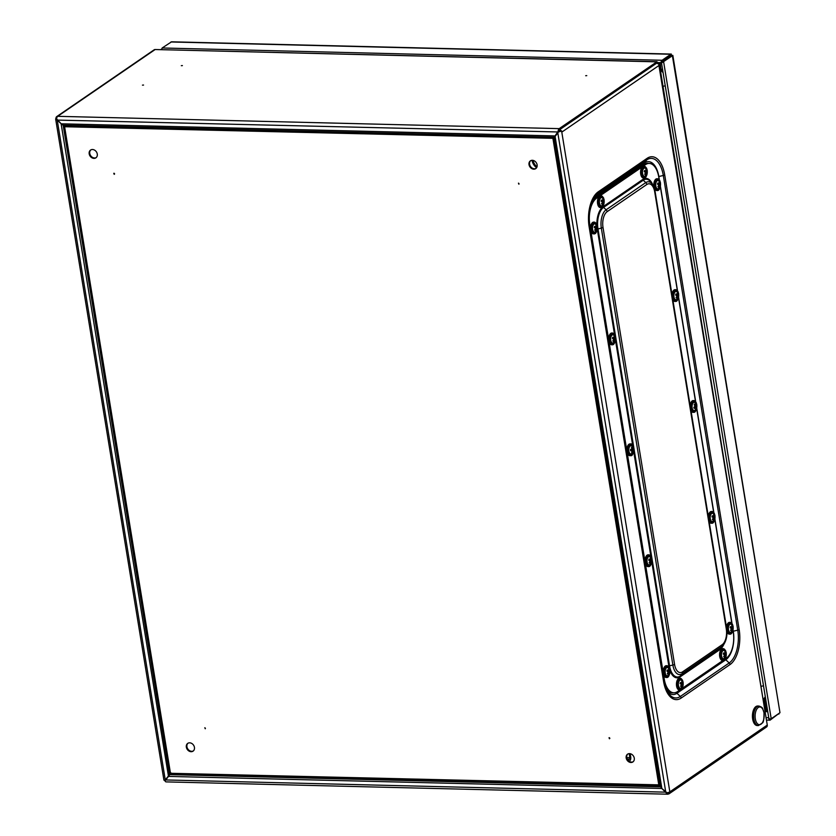 <?xml version="1.0" encoding="UTF-8"?>
<svg xmlns="http://www.w3.org/2000/svg" width="836" height="836" viewBox="0 0 836 836"><rect width="100%" height="100%" fill="white"/><g stroke="black" fill="none" stroke-linecap="round" stroke-linejoin="round"><path stroke-width="1.25" d="M658.016 63.452L659.332 63.724L767.27 725.073L658.695 64.1A2.351 1.902 55.6 0 1 659.228 65.323L561.792 132.119L669.835 791.859A2.351 1.902 55.6 0 1 668.173 794.033A2.947 1.505 -88.6 0 1 667.65 794.2A2.947 1.505 -88.6 0 1 666.564 793.228L661.809 788.515L659.385 784.899M561.593 130.897A2.947 0.878 170.7 0 1 558.699 131.764L558.845 131.398A1.766 0.522 170.7 0 0 560.59 130.865L561.593 130.897L561.792 132.119M164.598 780.364A2.351 1.902 -124.4 0 0 165.089 781.002M65.25 126.34L61.195 123.801L56.649 118.942A2.947 1.505 -88.6 0 1 57.694 116.319A2.351 1.902 -124.4 0 0 56.033 118.482A2.947 0.878 -9.3 0 0 55.657 119.025A2.947 0.878 -9.3 0 0 56.273 119.433L56.785 119.234M56.681 118.503L56.033 118.482M553.474 138.327L558.166 131.252A2.947 1.505 -88.6 0 1 559.211 128.629L657.044 61.707L155.13 49.533A2.351 1.902 -124.4 0 0 154.158 49.805L56.733 116.591M558.03 132.234L558.761 131.315A1.766 0.899 -88.6 0 1 559.388 129.737L656.824 62.951L656.647 61.843L155.13 49.533L57.694 116.319L559.211 128.629M142.465 85.136L143.552 85.053L142.465 85.136M181.318 65.678L182.405 65.595L181.318 65.678M586.767 75.637L585.691 75.721L586.767 75.637M657.963 63.421L656.647 61.843M657.514 63.661L656.824 62.951L657.514 63.661M554.122 137.835L554.247 136.519M553.84 138.034L64.142 125.557M63.212 125.17L554.101 137.219L555.24 135.704M56.273 119.433L57.308 120.112M170.972 772.903L165.267 779.863L57.235 120.165L61.216 123.822M168.402 775.787L61.132 123.874L62.951 125.055M169.489 774.554L63.16 125.243L63.891 125.452M170.22 773.781L64.079 125.63L65.177 126.267M65.103 126.393L553.547 138.327L659.426 784.879L170.481 773.279L64.602 126.738L65.177 126.34M164.514 780.406A2.947 0.878 170.7 0 1 163.898 779.988L55.657 119.025M667.65 794.2L166.134 781.89A2.947 1.505 -88.6 0 1 165.047 780.918L171.056 772.986M668.79 792.34A1.181 0.951 55.6 0 1 667.995 792.925A1.766 0.899 -88.6 0 1 667.682 793.019A1.766 0.899 -88.6 0 1 667.18 792.706M667.368 792.904L668.173 794.033M659.416 784.795L661.861 788.442L666.94 792.737A2.947 0.878 -9.3 0 0 669.835 791.859L767.27 725.073A2.351 1.902 55.6 0 1 766.581 726.965L669.145 793.751M57.287 120.091L558.229 131.973M558.166 131.252L558.761 131.315M558.845 131.398L558.312 132.057L558.845 131.398M558.699 131.764L553.568 138.4M558.626 131.66L557.737 132.454L665.769 792.152L165.35 779.946M168.057 776.404L661.882 788.463M169.572 774.638L660.618 786.843M170.304 773.864L660.273 786.028M666.564 793.228L666.867 792.706M561.259 130.886A2.351 1.902 -124.4 0 0 559.409 129.852L656.845 63.055A2.351 1.902 55.6 0 1 658.695 64.1M560.11 131.106A1.181 0.951 -124.4 0 0 559.587 130.959L558.803 130.938M64.602 126.738L553.547 138.327M552.972 138.724L658.852 785.265M532.344 160.303A4.713 3.793 55.6 0 1 536.785 163.678A4.713 3.793 55.6 0 1 535.73 168.621A4.713 3.793 55.6 0 1 529.94 166.886A4.713 3.793 55.6 0 1 530.4 160.857A4.713 3.793 55.6 0 1 532.344 160.303M518.456 183.157L518.884 184.202L518.456 183.157M609.444 738.773L609.026 737.728L609.444 738.773M630.95 762.495A4.713 3.793 55.6 0 1 626.509 759.119A4.713 3.793 55.6 0 1 627.564 754.177A4.713 3.793 55.6 0 1 633.354 755.911A4.713 3.793 55.6 0 1 632.883 761.941A4.713 3.793 55.6 0 1 630.95 762.495M189.667 742.828A4.713 3.793 55.6 0 1 194.109 746.203A4.713 3.793 55.6 0 1 193.053 751.146A4.713 3.793 55.6 0 1 187.264 749.411A4.713 3.793 55.6 0 1 187.724 743.382A4.713 3.793 55.6 0 1 189.667 742.828M204.82 727.738L205.238 728.773L204.82 727.738M114.198 174.337L113.769 173.303L114.198 174.337M93.956 158.38A4.713 3.793 55.6 0 1 89.515 155.005A4.713 3.793 55.6 0 1 90.57 150.062A4.713 3.793 55.6 0 1 96.359 151.797A4.713 3.793 55.6 0 1 95.889 157.826A4.713 3.793 55.6 0 1 93.956 158.38M536.001 168.412A4.713 3.793 55.6 0 1 530.515 166.489A4.713 3.793 55.6 0 1 530.703 160.679M519.062 183.847L518.613 183.189M609.862 738.345L609.413 737.686M633.165 761.732A4.713 3.793 55.6 0 1 631.525 762.098A4.713 3.793 55.6 0 1 627.167 758.921A4.713 3.793 55.6 0 1 627.867 753.999M193.325 750.937A4.713 3.793 55.6 0 1 187.839 749.014A4.713 3.793 55.6 0 1 188.027 743.194M205.416 728.417L204.966 727.759M114.616 173.919L114.166 173.261M96.171 157.617A4.713 3.793 55.6 0 1 94.531 157.983A4.713 3.793 55.6 0 1 90.173 154.806A4.713 3.793 55.6 0 1 90.863 149.884M161.766 48.916L161.087 49.376L162.1 49.408M769.956 719.012L770.144 720.12L779.434 713.087M161.797 49.564L162.153 47.986L171.579 41.8L671.329 54.068L671.465 56.148L672.384 55.709L661.694 62.888L670.89 56.545L671.308 55.239M662.269 61.373L671.036 55.364L670.848 54.256L662.091 60.265L661.621 61.833L662.091 60.265L162.153 47.986M671.663 55.563L672.834 55.375L779.978 712.721L771.21 718.73L769.528 719.064L768.765 717.894L661.495 62.899M771.21 718.73L663.617 61.718L661.955 62.157M662.53 69.169L661.297 69.294M662.593 69.576L661.6 69.555M662.196 61.446L661.36 62.564L661.172 61.456M662.593 61.718L661.36 62.564L661.621 61.833M660.931 68.991L660.147 62.606M660.503 68.636L659.51 62.595M769.872 718.97L769.298 719.368L768.65 717.758L768.827 718.876L769.872 718.97M770.144 720.12L769.298 719.368L770.144 720.12M766.006 711.645A2.362 1.212 91.4 0 0 766.121 709.712L764.334 698.802M765.389 711.321A1.191 0.606 91.4 0 0 765.546 710.098L763.79 699.408M765.431 711.624L767.741 711.687M766.434 717.706L768.733 717.706M533.034 160.387A9.415 7.587 -124.4 0 0 537.015 166.792M629.1 761.262L629.738 760.823A2.947 1.505 91.4 0 0 630.731 757.061L630.177 753.696M627.961 760.196L629.466 759.161A1.181 0.606 91.4 0 0 629.863 757.656L629.205 753.623M536.597 167.722A9.415 7.587 55.6 0 1 532.072 160.46L532.292 160.303M758.409 725.575L757.197 725.543A9.771 4.995 -88.6 0 1 752.661 719.054A9.771 4.995 -88.6 0 1 757.677 706.012L758.889 706.044C761.314 706.775 762.589 707.695 762.704 708.792L763.989 712.617C764.041 719.106 763.508 722.555 762.39 722.962L758.409 725.575A9.771 4.995 -88.6 0 1 753.884 719.085A9.771 4.995 -88.6 0 1 758.889 706.044M755.316 718.793A8.851 4.525 91.4 0 0 762.986 721.572A8.851 4.525 91.4 0 0 760.614 707.131A8.851 4.525 91.4 0 0 755.316 718.793M591.669 202.166A20.597 10.544 -88.6 0 1 595.263 198.08L644.117 164.587A20.597 10.544 -88.6 0 1 647.806 163.396L649.217 163.428A20.597 10.544 91.4 0 0 645.538 164.619L596.674 198.111A20.597 10.544 91.4 0 0 589.798 224.414L664.254 679.104A20.597 10.544 91.4 0 0 673.806 692.804A20.597 10.544 91.4 0 0 677.494 691.612L679.856 690.003M673.806 692.804L672.395 692.772A20.597 10.544 -88.6 0 1 665.383 687.14M659.196 179.677L658.778 177.127A20.597 10.544 91.4 0 0 649.217 163.428M682.186 688.404L722.962 660.45M725.293 658.852L726.348 658.12A20.597 10.544 91.4 0 0 733.235 631.817L733.005 630.407M731.834 623.28L714.843 519.501M713.672 512.384L696.681 408.605M695.51 401.479L678.518 297.7M677.359 290.583L660.356 186.804M656.918 190.514A5.883 3.01 -88.6 0 1 656.668 190.524A5.883 3.01 -88.6 0 1 654.139 182.112A5.883 3.01 -88.6 0 1 656.95 178.758A5.883 3.01 -88.6 0 1 657.211 178.789M655.947 182.896A4.117 2.111 -88.6 0 1 659.102 181.307A5.685 5.685 0 0 1 658.935 188.09A4.117 2.111 -88.6 0 1 656.385 187.786A4.117 2.111 -88.6 0 1 655.947 182.896M657.566 183.91L658.831 183.575A5.685 2.518 -174.7 0 0 657.775 183.042A5.444 3.699 125.6 0 1 657.483 184.15A5.685 1.505 23.3 0 1 658.507 184.829L658.611 185.446A5.685 3.866 125.6 0 1 657.911 186.731A5.444 1.442 23.3 0 1 658.465 187.264A5.685 4.87 -35.4 0 0 659.238 186.052L658.434 185.822M658.402 184.756L658.214 184.056L659.782 183.951A5.685 4.87 -35.4 0 0 659.667 182.656A5.444 2.414 -174.7 0 0 659.113 182.123A5.685 3.866 125.6 0 1 659.155 183.356M659.782 183.951L659.886 184.578L658.319 184.672M659.562 185.832L659.562 185.832A5.685 1.505 23.3 0 1 659.803 186.344A5.444 4.671 -35.4 0 0 660.095 185.237A5.685 2.518 -174.7 0 0 659.886 184.578M660.095 185.237L658.601 184.944M643.678 178.005A5.883 3.01 -88.6 0 1 643.427 178.016A5.883 3.01 -88.6 0 1 640.898 169.603A5.883 3.01 -88.6 0 1 643.72 166.249A5.883 3.01 -88.6 0 1 643.971 166.28M642.706 170.387A4.117 2.111 -88.6 0 1 645.862 168.799A5.685 5.685 0 0 1 645.695 175.581A4.117 2.111 -88.6 0 1 643.145 175.278A4.117 2.111 -88.6 0 1 642.706 170.387M644.326 171.401L645.601 171.066A5.685 2.518 -174.7 0 0 644.535 170.534A5.444 3.699 125.6 0 1 644.242 171.631A5.685 1.505 23.3 0 1 645.267 172.32L645.371 172.937A5.685 3.866 125.6 0 1 644.671 174.222A5.444 1.442 23.3 0 1 645.225 174.745A5.685 4.87 -35.4 0 0 645.998 173.533L645.204 173.303M645.162 172.247L644.974 171.547L646.552 171.443A5.685 4.87 -35.4 0 0 646.427 170.136A5.444 2.414 -174.7 0 0 645.873 169.614A5.685 3.866 125.6 0 1 645.914 170.847M646.552 171.443L646.646 172.059L645.078 172.164M646.322 173.313L646.322 173.313A5.685 1.505 23.3 0 1 646.562 173.825A5.444 4.671 -35.4 0 0 646.855 172.728A5.685 2.518 -174.7 0 0 646.646 172.059M646.855 172.728L645.361 172.425M672.008 294.711A5.883 3.01 -88.6 0 1 672.301 293.018A5.883 3.01 -88.6 0 1 675.112 289.664A5.883 3.01 -88.6 0 1 675.363 289.684M675.08 301.42A5.883 3.01 -88.6 0 1 674.83 301.43A5.883 3.01 -88.6 0 1 672.844 299.863M674.109 293.802A4.117 2.111 -88.6 0 1 677.264 292.203A5.685 5.685 0 0 1 677.097 298.995A4.117 2.111 -88.6 0 1 674.547 298.692A4.117 2.111 -88.6 0 1 674.109 293.802M675.718 294.815L676.993 294.481A5.685 2.518 -174.7 0 0 675.927 293.948A5.444 3.699 125.6 0 1 675.645 295.045A5.685 1.505 23.3 0 1 676.669 295.735L676.773 296.352A5.685 3.866 125.6 0 1 676.063 297.637A5.444 1.442 23.3 0 1 676.617 298.159A5.685 4.87 -35.4 0 0 677.4 296.947L676.596 296.717M676.564 295.651L676.376 294.951L677.944 294.857A5.685 4.87 -35.4 0 0 677.829 293.551A5.444 2.414 -174.7 0 0 677.275 293.028A5.685 3.866 125.6 0 1 677.317 294.262M677.944 294.857L678.048 295.474L676.481 295.578M677.724 296.728L677.724 296.728A5.685 1.505 23.3 0 1 677.965 297.24A5.444 4.671 -35.4 0 0 678.247 296.143A5.685 2.518 -174.7 0 0 678.048 295.474M678.247 296.143L676.763 295.839M722.68 660.419A5.883 3.01 -88.6 0 1 722.429 660.43A5.883 3.01 -88.6 0 1 719.9 652.017A5.883 3.01 -88.6 0 1 722.712 648.663A5.883 3.01 -88.6 0 1 722.962 648.694M721.708 652.801A4.117 2.111 -88.6 0 1 724.864 651.213A5.685 5.685 0 0 1 724.697 657.995A4.117 2.111 -88.6 0 1 722.147 657.692A4.117 2.111 -88.6 0 1 721.708 652.801M723.328 653.815L724.593 653.48A5.685 2.518 -174.7 0 0 723.527 652.947A5.444 3.699 125.6 0 1 723.245 654.055A5.685 1.505 23.3 0 1 724.269 654.734L724.373 655.351A5.685 3.866 125.6 0 1 723.662 656.636A5.444 1.442 23.3 0 1 724.227 657.169A5.685 4.87 -35.4 0 0 725 655.957L724.195 655.727M724.164 654.661L723.976 653.961L725.543 653.856A5.685 4.87 -35.4 0 0 725.429 652.561A5.444 2.414 -174.7 0 0 724.875 652.028A5.685 3.866 125.6 0 1 724.917 653.261M725.543 653.856L725.648 654.483L724.08 654.578M725.324 655.737L725.324 655.737A5.685 1.505 23.3 0 1 725.564 656.25A5.444 4.671 -35.4 0 0 725.847 655.142A5.685 2.518 -174.7 0 0 725.648 654.483M725.847 655.142L724.363 654.849M726.484 627.418A5.883 3.01 -88.6 0 1 726.777 625.715A5.883 3.01 -88.6 0 1 729.598 622.36A5.883 3.01 -88.6 0 1 729.849 622.392M729.556 634.116A5.883 3.01 -88.6 0 1 729.305 634.127A5.883 3.01 -88.6 0 1 726.965 631.755M728.595 626.498A4.117 2.111 -88.6 0 1 731.74 624.91A5.685 5.685 0 0 1 731.573 631.692A4.117 2.111 -88.6 0 1 729.034 631.389A4.117 2.111 -88.6 0 1 728.595 626.498M730.204 627.512L731.479 627.178A5.685 2.518 -174.7 0 0 730.413 626.645A5.444 3.699 125.6 0 1 730.121 627.752A5.685 1.505 23.3 0 1 731.145 628.432L731.249 629.048A5.685 3.866 125.6 0 1 730.549 630.334A5.444 1.442 23.3 0 1 731.103 630.866A5.685 4.87 -35.4 0 0 731.887 629.654L731.082 629.424M731.04 628.358L730.852 627.658L732.43 627.554A5.685 4.87 -35.4 0 0 732.305 626.258A5.444 2.414 -174.7 0 0 731.751 625.725A5.685 3.866 125.6 0 1 731.803 626.958M732.43 627.554L732.535 628.181L730.957 628.275M732.2 629.435L732.2 629.435A5.685 1.505 23.3 0 1 732.44 629.947A5.444 4.671 -35.4 0 0 732.733 628.839A5.685 2.518 -174.7 0 0 732.535 628.181M732.733 628.839L731.239 628.547M708.322 516.512A5.883 3.01 -88.6 0 1 708.615 514.819A5.883 3.01 -88.6 0 1 711.436 511.465A5.883 3.01 -88.6 0 1 711.687 511.486M711.405 523.221A5.883 3.01 -88.6 0 1 711.143 523.231A5.883 3.01 -88.6 0 1 709.168 521.664M710.433 515.603A4.117 2.111 -88.6 0 1 713.578 514.004A5.685 5.685 0 0 1 713.411 520.797A4.117 2.111 -88.6 0 1 710.872 520.494A4.117 2.111 -88.6 0 1 710.433 515.603M712.042 516.617L713.317 516.282A5.685 2.518 -174.7 0 0 712.251 515.749A5.444 3.699 125.6 0 1 711.969 516.847A5.685 1.505 23.3 0 1 712.993 517.536L713.087 518.153A5.685 3.866 125.6 0 1 712.387 519.438A5.444 1.442 23.3 0 1 712.941 519.961A5.685 4.87 -35.4 0 0 713.725 518.748L712.92 518.519M712.889 517.453L712.7 516.752L714.268 516.658A5.685 4.87 -35.4 0 0 714.153 515.352A5.444 2.414 -174.7 0 0 713.589 514.83A5.685 3.866 125.6 0 1 713.641 516.063M714.268 516.658L714.372 517.275L712.794 517.38M714.038 518.529L714.038 518.529A5.685 1.505 23.3 0 1 714.289 519.041A5.444 4.671 -35.4 0 0 714.571 517.944A5.685 2.518 -174.7 0 0 714.372 517.275M714.571 517.944L713.077 517.641M690.16 405.617A5.883 3.01 -88.6 0 1 691.571 401.52A5.883 3.01 -88.6 0 1 693.274 400.559A5.883 3.01 -88.6 0 1 693.525 400.59M693.243 412.315A5.883 3.01 -88.6 0 1 692.981 412.326A5.883 3.01 -88.6 0 1 691.006 410.769M693.054 403.025A4.117 2.111 -88.6 0 1 695.416 403.109A5.685 5.685 0 0 1 695.249 409.891A4.117 2.111 -88.6 0 1 692.344 408.741A4.117 2.111 -88.6 0 1 693.054 403.025M694.611 405.376L695.521 405.157A5.685 4.493 -152.5 0 0 694.695 404.028A5.444 2.09 153.6 0 1 694.162 404.697A5.685 3.49 47.3 0 1 694.904 405.92L694.831 406.557A5.685 2.174 153.6 0 1 693.828 407.383A5.444 3.344 47.3 0 1 694.152 408.407A5.685 3.187 -7.8 0 0 695.197 407.717L693.922 407.31M694.946 406.359L696.21 406.453A5.685 3.187 -7.8 0 0 696.388 405.606A5.444 4.305 -152.5 0 0 696.064 404.582A5.685 2.174 153.6 0 1 695.845 405.293M696.21 406.453L696.127 407.09L694.559 406.975L694.632 406.338M695.521 407.853L695.521 407.853A5.685 3.49 47.3 0 1 695.521 408.961A5.444 3.062 -7.8 0 0 696.054 408.292A5.685 4.493 -152.5 0 0 696.127 407.09M696.388 405.606L695.28 405.523M593.685 233.861A5.883 3.01 -88.6 0 1 593.435 233.871A5.883 3.01 -88.6 0 1 592.191 233.307A5.883 3.01 -88.6 0 1 590.665 226.66A5.883 3.01 -88.6 0 1 593.727 222.104A5.883 3.01 -88.6 0 1 593.978 222.136M593.612 231.729A4.117 2.111 -88.6 0 1 592.808 225.929A4.117 2.111 -88.6 0 1 595.869 224.654A5.685 5.685 0 0 1 595.702 231.436A4.117 2.111 -88.6 0 1 593.612 231.729M594.333 227.256L595.608 226.922A5.685 2.518 -174.7 0 0 594.542 226.389A5.444 3.699 125.6 0 1 594.25 227.486A5.685 1.505 23.3 0 1 595.274 228.176L595.378 228.792A5.685 3.866 125.6 0 1 594.678 230.078A5.444 1.442 23.3 0 1 595.232 230.6A5.685 4.87 -35.4 0 0 596.005 229.388L595.211 229.158M595.169 228.103L594.981 227.402L596.559 227.298A5.685 4.87 -35.4 0 0 596.434 225.992A5.444 2.414 -174.7 0 0 595.88 225.469A5.685 3.866 125.6 0 1 595.922 226.702M596.559 227.298L596.653 227.914L595.086 228.019M596.329 229.168L596.329 229.168A5.685 1.505 23.3 0 1 596.57 229.681A5.444 4.671 -35.4 0 0 596.862 228.583A5.685 2.518 -174.7 0 0 596.653 227.914M596.862 228.583L595.368 228.28M600.572 207.558A5.883 3.01 -88.6 0 1 600.311 207.568A5.883 3.01 -88.6 0 1 599.067 206.994A5.883 3.01 -88.6 0 1 597.552 200.358A5.883 3.01 -88.6 0 1 600.603 195.802A5.883 3.01 -88.6 0 1 600.854 195.823M600.499 205.426A4.117 2.111 -88.6 0 1 599.694 199.626A4.117 2.111 -88.6 0 1 602.746 198.351A5.685 5.685 0 0 1 602.578 205.133A4.117 2.111 -88.6 0 1 600.499 205.426M601.168 200.964L602.484 200.619A5.685 2.518 -174.7 0 0 601.418 200.086A5.444 3.699 125.6 0 1 601.136 201.183A5.685 1.505 23.3 0 1 602.16 201.873L602.254 202.49A5.685 3.866 125.6 0 1 601.554 203.775A5.444 1.442 23.3 0 1 602.108 204.297A5.685 4.87 -35.4 0 0 602.892 203.085L602.087 202.855M602.056 201.8L601.868 201.1L603.435 200.995A5.685 4.87 -35.4 0 0 603.32 199.689A5.444 2.414 -174.7 0 0 602.766 199.167A5.685 3.866 125.6 0 1 602.808 200.4M603.435 200.995L603.54 201.612L601.962 201.716M603.205 202.866L603.205 202.866A5.685 1.505 23.3 0 1 603.456 203.378A5.444 4.671 -35.4 0 0 603.738 202.281A5.685 2.518 -174.7 0 0 603.54 201.612M603.738 202.281L602.244 201.978M611.847 344.756A5.883 3.01 -88.6 0 1 611.597 344.777A5.883 3.01 -88.6 0 1 610.353 344.202A5.883 3.01 -88.6 0 1 608.827 337.556A5.883 3.01 -88.6 0 1 611.879 333A5.883 3.01 -88.6 0 1 612.14 333.031M611.774 342.635A4.117 2.111 -88.6 0 1 610.97 336.835A4.117 2.111 -88.6 0 1 614.032 335.55A5.685 5.685 0 0 1 613.864 342.332A4.117 2.111 -88.6 0 1 611.774 342.635M612.454 338.162L613.76 337.817A5.685 2.518 -174.7 0 0 612.704 337.295A5.444 3.699 125.6 0 1 612.412 338.392A5.685 1.505 23.3 0 1 613.436 339.082L613.54 339.698A5.685 3.866 125.6 0 1 612.84 340.983A5.444 1.442 23.3 0 1 613.394 341.506A5.685 4.87 -35.4 0 0 614.167 340.294L613.363 340.064M613.331 338.998L613.143 338.298L614.721 338.204A5.685 4.87 -35.4 0 0 614.596 336.898A5.444 2.414 -174.7 0 0 614.042 336.375A5.685 3.866 125.6 0 1 614.084 337.598M614.721 338.204L614.815 338.82L613.248 338.914M614.491 340.074L614.491 340.074A5.685 1.505 23.3 0 1 614.732 340.586A5.444 4.671 -35.4 0 0 615.024 339.479A5.685 2.518 -174.7 0 0 614.815 338.82M615.024 339.479L613.53 339.186M679.563 689.972A5.883 3.01 -88.6 0 1 679.313 689.982A5.883 3.01 -88.6 0 1 678.069 689.418A5.883 3.01 -88.6 0 1 676.543 682.772A5.883 3.01 -88.6 0 1 679.605 678.215A5.883 3.01 -88.6 0 1 679.856 678.247M679.501 687.85A4.117 2.111 -88.6 0 1 678.686 682.04A4.117 2.111 -88.6 0 1 681.748 680.765A5.685 5.685 0 0 1 681.58 687.547A4.117 2.111 -88.6 0 1 679.501 687.85M680.17 683.378L681.486 683.033A5.685 2.518 -174.7 0 0 680.42 682.5A5.444 3.699 125.6 0 1 680.128 683.608A5.685 1.505 23.3 0 1 681.152 684.287L681.256 684.903A5.685 3.866 125.6 0 1 680.556 686.189A5.444 1.442 23.3 0 1 681.11 686.722A5.685 4.87 -35.4 0 0 681.894 685.51L681.089 685.28M681.047 684.214L680.859 683.514L682.437 683.409A5.685 4.87 -35.4 0 0 682.312 682.103A5.444 2.414 -174.7 0 0 681.758 681.58A5.685 3.866 125.6 0 1 681.8 682.813M682.437 683.409L682.542 684.026L680.964 684.13M682.207 685.29L682.207 685.29A5.685 1.505 23.3 0 1 682.448 685.802A5.444 4.671 -35.4 0 0 682.74 684.694A5.685 2.518 -174.7 0 0 682.542 684.026M682.74 684.694L681.246 684.402M666.334 677.463A5.883 3.01 -88.6 0 1 666.073 677.473A5.883 3.01 -88.6 0 1 664.829 676.899A5.883 3.01 -88.6 0 1 663.314 670.263A5.883 3.01 -88.6 0 1 666.365 665.707A5.883 3.01 -88.6 0 1 666.616 665.728M666.261 675.331A4.117 2.111 -88.6 0 1 665.446 669.532A4.117 2.111 -88.6 0 1 668.507 668.257A5.685 5.685 0 0 1 668.34 675.039A4.117 2.111 -88.6 0 1 666.261 675.331M666.971 670.859L668.246 670.524A5.685 2.518 -174.7 0 0 667.18 669.991A5.444 3.699 125.6 0 1 666.898 671.089A5.685 1.505 23.3 0 1 667.922 671.778L668.016 672.395A5.685 3.866 125.6 0 1 667.316 673.68A5.444 1.442 23.3 0 1 667.87 674.203A5.685 4.87 -35.4 0 0 668.654 672.99L667.849 672.761M667.818 671.705L667.63 671.005L669.197 670.9A5.685 4.87 -35.4 0 0 669.082 669.594A5.444 2.414 -174.7 0 0 668.528 669.072A5.685 3.866 125.6 0 1 668.57 670.305M669.197 670.9L669.302 671.517L667.724 671.621M668.967 672.771L668.967 672.771A5.685 1.505 23.3 0 1 669.218 673.283A5.444 4.671 -35.4 0 0 669.5 672.186A5.685 2.518 -174.7 0 0 669.302 671.517M669.5 672.186L668.006 671.883M648.172 566.557A5.883 3.01 -88.6 0 1 647.921 566.578A5.883 3.01 -88.6 0 1 646.667 566.003A5.883 3.01 -88.6 0 1 645.152 559.357A5.883 3.01 -88.6 0 1 648.203 554.801A5.883 3.01 -88.6 0 1 648.454 554.832M648.099 564.436A4.117 2.111 -88.6 0 1 647.294 558.636A4.117 2.111 -88.6 0 1 650.345 557.351A5.685 5.685 0 0 1 650.189 564.133A4.117 2.111 -88.6 0 1 648.099 564.436M648.767 559.963L650.084 559.618A5.685 2.518 -174.7 0 0 649.018 559.085A5.444 3.699 125.6 0 1 648.736 560.193A5.685 1.505 23.3 0 1 649.76 560.872L649.854 561.499A5.685 3.866 125.6 0 1 649.154 562.785A5.444 1.442 23.3 0 1 649.708 563.307A5.685 4.87 -35.4 0 0 650.492 562.095L649.687 561.865M649.656 560.799L649.467 560.099L651.035 560.005A5.685 4.87 -35.4 0 0 650.92 558.699A5.444 2.414 -174.7 0 0 650.366 558.176A5.685 3.866 125.6 0 1 650.408 559.399M651.035 560.005L651.139 560.622L649.562 560.716M650.816 561.876L650.816 561.876A5.685 1.505 23.3 0 1 651.056 562.388A5.444 4.671 -35.4 0 0 651.338 561.28A5.685 2.518 -174.7 0 0 651.139 560.622M651.338 561.28L649.854 560.987M630.01 455.662A5.883 3.01 -88.6 0 1 629.759 455.672A5.883 3.01 -88.6 0 1 626.885 449.716A5.883 3.01 -88.6 0 1 630.041 443.906A5.883 3.01 -88.6 0 1 630.292 443.926M631.055 453.906A4.117 2.111 -88.6 0 1 628.891 448.765A4.117 2.111 -88.6 0 1 632.194 446.455A5.685 5.685 0 0 1 632.026 453.237A4.117 2.111 -88.6 0 1 631.055 453.906M631.974 451.074L631.974 451.074A5.685 4.274 81.5 0 1 631.65 452.443A5.444 1.014 6.7 0 0 632.277 452.318A5.685 5.277 -106.5 0 0 632.685 450.928L631.932 450.792M631.891 448.754L632.601 448.629A5.685 5.277 -106.5 0 0 632.1 447.239L631.473 447.365A5.685 4.274 81.5 0 1 631.891 448.765L630.553 449.496A5.444 4.096 81.5 0 1 630.595 450.708A5.685 1.055 6.7 0 0 631.723 450.656L631.797 450.667M632.601 448.629L631.755 449.235L632.601 448.629M631.149 450.646L632.904 450.416A5.685 1.055 6.7 0 0 633.197 450.186A5.444 5.068 -106.5 0 0 633.155 448.963L632.852 449.036M632.277 452.318L631.734 452.213M631.368 450.134L632.1 449.172M633.197 450.186L632.131 449.977M589.119 226.744L663.575 681.434A27.369 14.003 91.4 0 0 681.162 698.06L730.027 664.568A27.369 14.003 91.4 0 0 739.17 629.623L664.714 174.933A27.369 14.003 91.4 0 0 647.127 158.307L598.262 191.799A27.369 14.003 91.4 0 0 589.119 226.744A2.351 0.7 -9.3 0 0 589.422 226.316A2.351 0.7 -9.3 0 0 589.338 226.169M667.995 792.925L668.779 792.382M553.547 138.233L65.145 126.246M554.937 135.913L61.195 123.801M553.631 138.316L659.52 784.899M554.049 137.658L660.189 785.809M554.184 137.303L660.513 786.613M555.02 135.996L661.861 788.442M730.027 664.568A2.351 1.902 -124.4 0 0 729.18 662.979L725.805 659.771A22.373 11.453 91.4 0 0 733.276 631.211A2.351 0.7 -9.3 0 0 733.141 631.243M681.162 698.06A2.351 1.902 -124.4 0 0 680.316 696.472L676.941 693.263L725.805 659.771A2.351 1.902 55.6 0 1 725.209 658.977M663.847 681.162A25.707 13.157 91.4 0 0 668.016 692.71A25.707 13.157 91.4 0 0 680.316 696.472L729.18 662.979A25.707 13.157 91.4 0 0 737.76 630.166L733.276 631.211L733.078 630.02M739.17 629.623A2.351 0.7 170.7 0 1 737.76 630.166L663.303 175.476A25.707 13.157 91.4 0 0 646.792 159.864L644.441 162.926L595.577 196.418A22.373 11.453 91.4 0 0 593.623 198.163M667.138 691.236A22.373 11.453 91.4 0 0 676.941 693.263A2.351 1.902 55.6 0 1 676.272 692.302M665.54 687.579A20.712 10.596 91.4 0 0 673.482 692.793M663.575 681.434A2.351 0.7 -9.3 0 0 663.878 681.006A2.351 0.7 -9.3 0 0 663.794 680.859M598.262 191.799A2.351 1.902 55.6 0 1 597.928 193.356L595.577 196.418A2.351 1.902 -124.4 0 0 595.242 197.975A20.712 10.596 91.4 0 0 591.846 201.737M647.127 158.307A2.351 1.902 55.6 0 1 646.792 159.864L597.928 193.356A25.707 13.157 91.4 0 0 594.574 196.732C589.61 204.381 587.896 214.235 589.422 226.316L663.878 681.006L668.016 692.71M664.714 174.933A2.351 0.7 170.7 0 1 663.303 175.476L658.82 176.511A22.373 11.453 91.4 0 0 644.441 162.926A2.351 1.902 -124.4 0 0 644.107 164.483L595.242 197.975M648.893 163.428A20.712 10.596 91.4 0 0 644.107 164.483M659.374 179.907L658.82 176.511A2.351 0.7 -9.3 0 0 658.674 176.553M660.44 186.418L677.536 290.803M678.602 297.313L695.698 401.708M696.764 408.219L713.86 512.604M714.926 519.114L732.012 623.51M766.163 710.119L767.49 710.151M170.92 41.978L670.848 54.256M671.371 55.678L672.384 55.709L779.978 712.721M778.912 714.111L778.807 713.516M663.032 86.265A10.011 2.978 -9.3 0 0 665.257 85.836M761.282 686.241A10.011 2.978 -9.3 0 0 763.508 685.802M660.356 69.921A21.005 16.929 55.6 0 1 663.105 72.722M763.425 699.335A21.005 16.929 -124.4 0 0 765.274 696.639M626.76 757.573L629.863 757.656M629.466 759.161L627.261 759.098M723.777 644.493A17.66 9.039 -88.6 0 1 719.848 649.635L680.18 676.815A17.66 9.039 -88.6 0 1 670.002 670.681M669.051 667.243A17.66 9.039 -88.6 0 1 668.842 666.093L651.777 561.917M650.857 556.295L633.615 451.012M632.695 445.389L615.453 340.116M614.533 334.494L597.291 229.21M596.873 224.654A17.66 9.039 -88.6 0 1 603.184 206.607L642.842 179.416A17.66 9.039 -88.6 0 1 652.78 184.892M644.117 164.587L645.538 164.619M663.565 679.083L664.254 679.104M589.15 224.393L589.798 224.414M595.263 198.08L596.674 198.111M682.5 671.893A2.821 2.278 55.6 0 1 682.092 673.764A14.348 7.346 91.4 0 1 672.875 665.048A2.821 0.846 170.7 0 0 674.568 664.401A12.352 6.322 91.4 0 0 682.5 671.893L722.168 644.713A12.352 6.322 91.4 0 0 726.285 628.944L654.734 191.987A12.352 6.322 91.4 0 0 646.803 184.495L607.135 211.675A2.821 2.278 -124.4 0 0 606.121 209.784A14.348 7.346 91.4 0 0 601.324 228.103L597.301 229.137M607.135 211.675A12.352 6.322 91.4 0 0 603.007 227.444A2.821 0.846 170.7 0 1 601.324 228.103L672.875 665.048L669.542 665.822A16.825 8.611 91.4 0 0 680.347 676.042L720.015 648.851A16.825 8.611 91.4 0 0 722.21 646.646L723.631 644.692C726.536 640.209 727.539 634.785 726.651 628.421A2.821 0.846 -9.3 0 0 726.557 628.254M646.803 184.495A2.821 2.278 -124.4 0 0 645.779 182.593L606.121 209.784L603.602 207.391A16.825 8.611 91.4 0 0 597.991 228.876L669.542 665.822L668.842 666.093M654.734 191.987A2.821 0.846 -9.3 0 0 655.1 191.475A2.821 0.846 -9.3 0 0 654.996 191.308A14.348 7.346 91.4 0 0 652.644 184.693A14.348 7.346 91.4 0 0 645.779 182.593L643.271 180.21L603.602 207.391A1.181 0.951 55.6 0 1 603.184 206.607M726.285 628.944A2.821 0.846 -9.3 0 0 726.651 628.421L655.1 191.475L651.328 182.666A16.825 8.611 91.4 0 0 643.271 180.21A1.181 0.951 55.6 0 1 642.842 179.416M722.168 644.713A2.821 2.278 55.6 0 1 721.761 646.573A14.348 7.346 91.4 0 0 723.631 644.692M680.18 676.815A1.181 0.951 -124.4 0 1 680.347 676.042L682.092 673.764L721.761 646.573L720.015 648.851A1.181 0.951 -124.4 0 0 719.848 649.635M674.568 664.401L603.007 227.444M659.165 189.176A5.883 3.01 -88.6 0 1 657.169 190.545A5.883 3.01 -88.6 0 1 654.64 182.133A5.883 3.01 -88.6 0 1 657.462 178.768A5.883 3.01 -88.6 0 1 659.385 180.231M655.414 182.394A5.298 2.707 91.4 0 0 657.942 189.95A5.298 2.707 91.4 0 0 660.106 181.663A5.298 2.707 91.4 0 0 655.414 182.394M645.925 176.668A5.883 3.01 -88.6 0 1 643.929 178.026A5.883 3.01 -88.6 0 1 641.4 169.614A5.883 3.01 -88.6 0 1 644.222 166.259A5.883 3.01 -88.6 0 1 646.144 167.722M642.173 169.886A5.298 2.707 91.4 0 0 644.702 177.441A5.298 2.707 91.4 0 0 646.865 169.154A5.298 2.707 91.4 0 0 642.173 169.886M645.329 173.031L646.218 173.282M677.317 300.082A5.883 3.01 -88.6 0 1 675.331 301.441A5.883 3.01 -88.6 0 1 672.802 293.028A5.883 3.01 -88.6 0 1 675.624 289.674A5.883 3.01 -88.6 0 1 677.547 291.137M673.576 293.3A5.298 2.707 91.4 0 0 676.105 300.845A5.298 2.707 91.4 0 0 678.268 292.569A5.298 2.707 91.4 0 0 673.576 293.3M676.732 296.446L677.609 296.696M724.927 659.082A5.883 3.01 -88.6 0 1 722.931 660.45A5.883 3.01 -88.6 0 1 720.402 652.038A5.883 3.01 -88.6 0 1 723.224 648.673A5.883 3.01 -88.6 0 1 725.146 650.136M721.175 652.299A5.298 2.707 91.4 0 0 723.704 659.855A5.298 2.707 91.4 0 0 725.867 651.568A5.298 2.707 91.4 0 0 721.175 652.299M731.803 632.779A5.883 3.01 -88.6 0 1 729.818 634.148A5.883 3.01 -88.6 0 1 727.278 625.736A5.883 3.01 -88.6 0 1 730.1 622.371A5.883 3.01 -88.6 0 1 732.022 623.834M728.052 625.997A5.298 2.707 91.4 0 0 730.58 633.552A5.298 2.707 91.4 0 0 732.754 625.265A5.298 2.707 91.4 0 0 728.052 625.997M731.207 629.142L732.096 629.403M713.641 521.883A5.883 3.01 -88.6 0 1 711.655 523.242A5.883 3.01 -88.6 0 1 709.127 514.83A5.883 3.01 -88.6 0 1 711.938 511.475A5.883 3.01 -88.6 0 1 713.86 512.938M709.9 515.091A5.298 2.707 91.4 0 0 712.418 522.646A5.298 2.707 91.4 0 0 714.592 514.37A5.298 2.707 91.4 0 0 709.9 515.091M713.045 518.247L713.934 518.498M695.479 410.978A5.883 3.01 -88.6 0 1 693.493 412.347A5.883 3.01 -88.6 0 1 690.714 408.104A5.883 3.01 -88.6 0 1 692.072 401.531A5.883 3.01 -88.6 0 1 693.775 400.569A5.883 3.01 -88.6 0 1 695.698 402.032M692.741 402.043A5.298 2.707 91.4 0 0 692.835 411.197A5.298 2.707 91.4 0 0 696.858 406.171A5.298 2.707 91.4 0 0 692.741 402.043M695.667 405.335L694.726 405.565M595.932 232.523A5.883 3.01 -88.6 0 1 593.936 233.881A5.883 3.01 -88.6 0 1 592.693 233.317A5.883 3.01 -88.6 0 1 591.177 226.671A5.883 3.01 -88.6 0 1 594.229 222.115A5.883 3.01 -88.6 0 1 596.152 223.578M593.341 232.795A5.298 2.707 91.4 0 0 597.301 227.591A5.298 2.707 91.4 0 0 593.132 223.651A5.298 2.707 91.4 0 0 593.341 232.795M595.337 228.886L596.225 229.137M602.808 206.22A5.883 3.01 -88.6 0 1 600.823 207.579A5.883 3.01 -88.6 0 1 599.579 207.014A5.883 3.01 -88.6 0 1 598.053 200.368A5.883 3.01 -88.6 0 1 601.105 195.812A5.883 3.01 -88.6 0 1 603.028 197.275M600.217 206.492A5.298 2.707 91.4 0 0 604.177 201.288A5.298 2.707 91.4 0 0 600.008 197.348A5.298 2.707 91.4 0 0 600.217 206.492M614.094 343.418A5.883 3.01 -88.6 0 1 612.098 344.787A5.883 3.01 -88.6 0 1 610.855 344.213A5.883 3.01 -88.6 0 1 609.339 337.566A5.883 3.01 -88.6 0 1 612.391 333.021A5.883 3.01 -88.6 0 1 614.314 334.473M611.503 343.7A5.298 2.707 91.4 0 0 615.463 338.496A5.298 2.707 91.4 0 0 611.294 334.546A5.298 2.707 91.4 0 0 611.503 343.7M681.81 688.634A5.883 3.01 -88.6 0 1 679.825 690.003A5.883 3.01 -88.6 0 1 678.571 689.428A5.883 3.01 -88.6 0 1 677.055 682.782A5.883 3.01 -88.6 0 1 680.107 678.226A5.883 3.01 -88.6 0 1 682.03 679.689M679.219 688.906A5.298 2.707 91.4 0 0 683.179 683.702A5.298 2.707 91.4 0 0 679.01 679.762A5.298 2.707 91.4 0 0 679.219 688.906M668.57 676.125A5.883 3.01 -88.6 0 1 666.585 677.484A5.883 3.01 -88.6 0 1 665.341 676.92A5.883 3.01 -88.6 0 1 663.815 670.273A5.883 3.01 -88.6 0 1 666.867 665.717A5.883 3.01 -88.6 0 1 668.79 667.18M665.978 676.397A5.298 2.707 91.4 0 0 669.939 671.193A5.298 2.707 91.4 0 0 665.769 667.253A5.298 2.707 91.4 0 0 665.978 676.397M667.974 672.489L668.863 672.74M650.408 565.22A5.883 3.01 -88.6 0 1 648.422 566.589A5.883 3.01 -88.6 0 1 647.179 566.014A5.883 3.01 -88.6 0 1 645.653 559.368A5.883 3.01 -88.6 0 1 648.715 554.822A5.883 3.01 -88.6 0 1 650.627 556.274M647.816 565.502A5.298 2.707 91.4 0 0 651.777 560.298A5.298 2.707 91.4 0 0 647.618 556.348A5.298 2.707 91.4 0 0 647.816 565.502M630.605 455.651A5.883 3.01 -88.6 0 1 630.26 455.683A5.883 3.01 -88.6 0 1 627.397 449.726A5.883 3.01 -88.6 0 1 630.553 443.916A5.883 3.01 -88.6 0 1 632.476 445.379M631.096 455.077A5.298 2.707 91.4 0 0 633.165 446.706A5.298 2.707 91.4 0 0 628.473 447.657A5.298 2.707 91.4 0 0 631.096 455.077M555.418 135.589L554.467 136.571M661.903 61.645L661.339 62.313M657.89 62.554L661.245 62.637M769.507 718.939L768.817 718.793M769.914 720.193L766.821 720.11M660.085 68.312L662.77 70.684M763.487 699.722L765.4 697.36M656.668 190.524L657.169 190.545C659.165 190.827 660.273 188.278 660.503 182.896L659.813 180.628L656.95 178.758M658.998 183.617L657.65 183.962M643.427 178.016L643.929 178.026C645.925 178.319 647.033 175.769 647.263 170.387L646.573 168.109L643.72 166.249M645.758 171.098L644.42 171.453M646.27 173.282L645.34 173.01M674.83 301.43L675.331 301.441C677.327 301.723 678.435 299.183 678.665 293.802L677.975 291.524L675.112 289.664M677.16 294.512L675.812 294.868M677.672 296.696L676.732 296.425M722.429 660.43L722.931 660.45C724.927 660.733 726.035 658.183 726.265 652.801L725.575 650.533L722.712 648.663M724.76 653.522L723.412 653.867M729.305 634.127L729.818 634.148C731.803 634.43 732.921 631.88 733.141 626.498L732.461 624.231L729.598 622.36M731.636 627.219L730.298 627.564M732.158 629.393L731.218 629.132M711.143 523.231L711.655 523.242C713.641 523.524 714.759 520.985 714.979 515.603L714.299 513.325L711.436 511.465M713.484 516.314L712.136 516.669M713.996 518.498L713.056 518.226M692.981 412.326L693.493 412.347C695.489 412.629 696.597 410.079 696.816 404.697L696.137 402.43L693.274 400.559M695.771 405.355L694.747 405.606M695.395 407.654L694.037 407.226M593.435 233.871L593.936 233.881C595.932 234.174 597.04 231.624 597.27 226.242L596.58 223.964L593.727 222.104M595.765 226.953L594.427 227.308M596.277 229.137L595.347 228.865M600.311 207.568L600.823 207.579C602.819 207.871 603.926 205.322 604.146 199.94L603.467 197.662L600.603 195.802M602.652 200.65L601.303 201.006M611.597 344.777L612.098 344.787C614.094 345.069 615.202 342.52 615.432 337.138L614.742 334.87L611.879 333M613.927 337.859L612.579 338.204M679.313 689.982L679.825 690.003C681.81 690.285 682.918 687.735 683.148 682.354L682.469 680.086L679.605 678.215M681.643 683.075L680.305 683.42M666.073 677.473L666.585 677.484C668.581 677.777 669.688 675.227 669.908 669.845L669.228 667.567L666.365 665.707M668.413 670.556L667.065 670.911M668.925 672.74L667.985 672.468M647.921 566.578L648.422 566.589C650.418 566.871 651.526 564.321 651.746 558.939L651.066 556.672L648.203 554.801M650.251 559.66L648.903 560.005M629.759 455.672L630.71 455.641C632.538 456.184 633.448 453.363 633.427 447.208C632.559 444.679 631.608 443.582 630.553 443.916L630.041 443.906"/></g></svg>
